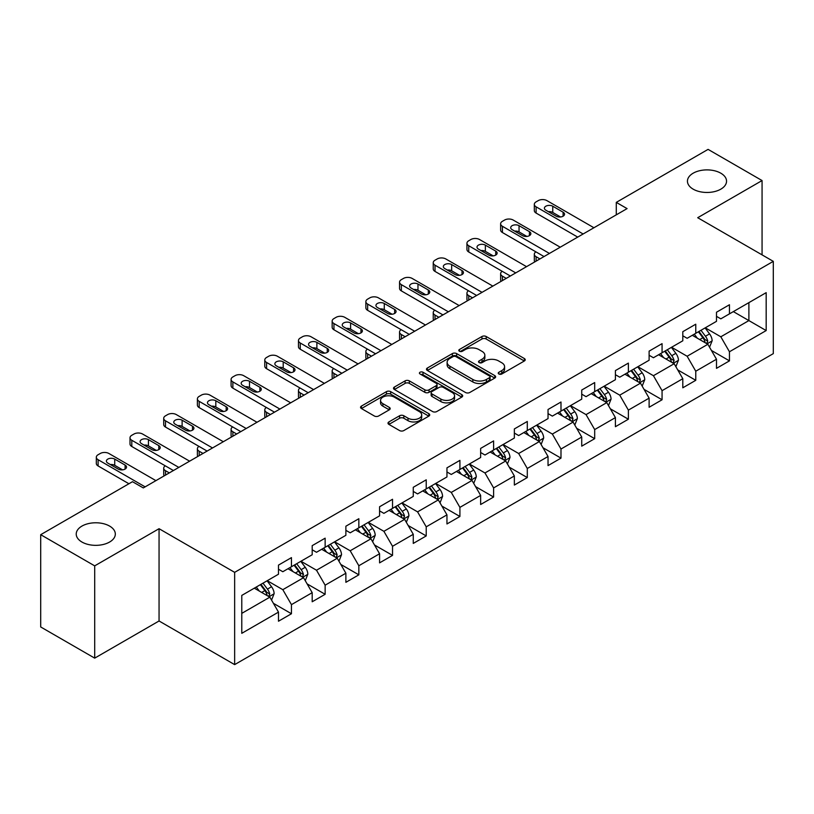 <?xml version="1.0" encoding="UTF-8"?>
<svg xmlns="http://www.w3.org/2000/svg" width="814" height="814" viewBox="0 0 814 814"><rect width="100%" height="100%" fill="white"/><g stroke="black" fill="none" stroke-linecap="round" stroke-linejoin="round"><path stroke-width="1.22" d="M498.85 373.992A2.096 1.211 0 0 0 501.821 373.992L524.348 360.989A3.002 1.73 0 0 0 525.223 359.768A3.002 1.73 0 0 0 524.348 358.536L486.182 336.508A3.002 1.73 0 0 0 481.949 336.508L459.422 349.511A2.096 1.211 0 0 0 458.801 350.366A2.096 1.211 0 0 0 459.422 351.231A2.096 1.211 0 0 0 462.393 351.231L465.303 349.542A9.595 5.535 0 0 1 478.866 349.542L482.051 351.383A9.595 5.535 0 0 1 484.859 355.291A9.595 5.535 0 0 1 482.051 359.208L479.141 360.897A2.096 1.211 0 0 0 478.52 361.752A2.096 1.211 0 0 0 479.141 362.606A2.096 1.211 0 0 0 482.102 362.606L485.022 360.928A9.595 5.535 0 0 1 498.585 360.928L501.77 362.759A9.595 5.535 0 0 1 504.578 366.676A9.595 5.535 0 0 1 501.77 370.594L498.85 372.283A2.096 1.211 0 0 0 498.239 373.138A2.096 1.211 0 0 0 498.85 373.992L498.85 372.283M109.595 526.078A19.546 11.284 0 0 0 88.299 523.636A19.546 11.284 0 0 0 76.231 534.065A19.546 11.284 0 0 0 81.949 542.043A19.546 11.284 0 0 0 103.256 544.485A19.546 11.284 0 0 0 115.323 534.065A19.546 11.284 0 0 0 109.595 526.078M720.817 173.199A19.546 11.284 0 0 0 699.511 170.747A19.546 11.284 0 0 0 687.443 181.176A19.546 11.284 0 0 0 693.172 189.163A19.546 11.284 0 0 0 714.478 191.605A19.546 11.284 0 0 0 726.546 181.176A19.546 11.284 0 0 0 720.817 173.199M388.878 421.937A3.002 1.73 0 0 0 388.003 423.168A3.002 1.73 0 0 0 388.878 424.389L399.582 430.565A3.002 1.73 0 0 0 403.825 430.565L428.836 416.127A3.002 1.73 0 0 0 429.721 414.906A3.002 1.73 0 0 0 428.836 413.675L390.679 391.646A3.002 1.73 0 0 0 386.436 391.646L361.426 406.094A3.002 1.73 0 0 0 360.551 407.315A3.002 1.73 0 0 0 361.426 408.536L374.359 416.005A3.002 1.73 0 0 0 378.591 416.005L389.306 409.818A3.002 1.73 0 0 0 390.181 408.597A3.002 1.73 0 0 0 389.306 407.376L382.885 403.673A8.018 4.63 0 0 1 380.545 400.396A8.018 4.63 0 0 1 385.49 396.123A8.018 4.63 0 0 1 394.23 397.12L419.352 411.63A8.018 4.63 0 0 1 421.703 414.906A8.018 4.63 0 0 1 416.748 419.179A8.018 4.63 0 0 1 408.007 418.172L403.825 415.761A3.002 1.73 0 0 0 399.582 415.761L388.878 421.937L388.878 424.389M159.056 528.703L94.699 565.862L40.7 534.686L40.7 626.963L94.699 658.139L159.056 620.98L234.646 664.621L234.646 572.344L159.056 528.703L159.056 620.98M762.067 254.874L762.067 180.555L697.71 217.714L773.3 261.355L234.646 572.344M762.067 180.555L708.078 149.379L616.279 202.381L616.279 214.845M40.7 534.686L132.489 481.695L143.295 487.922L627.085 208.608L616.279 202.381M465.516 392.501A3.002 1.73 0 0 0 469.759 392.501L494.77 378.062A3.002 1.73 0 0 0 495.645 376.841A3.002 1.73 0 0 0 494.77 375.61L456.613 353.581A3.002 1.73 0 0 0 452.37 353.581L427.36 368.03A3.002 1.73 0 0 0 426.475 369.251A3.002 1.73 0 0 0 427.36 370.472L465.516 392.501M420.879 374.45A2.096 1.211 0 0 1 423.005 374.745L423.005 372.252L461.803 394.648A3.002 1.73 0 0 1 462.688 395.869A3.002 1.73 0 0 1 461.803 397.09L436.792 411.538A3.002 1.73 0 0 1 432.549 411.538L394.393 389.509L394.393 387.057A3.002 1.73 0 0 0 393.508 388.278A3.002 1.73 0 0 0 394.393 389.509M394.393 387.057L405.097 380.881A3.002 1.73 0 0 1 409.34 380.881L424.816 389.814A3.002 1.73 0 0 0 429.049 389.814L436.151 385.714A3.002 1.73 0 0 0 437.037 384.483A3.002 1.73 0 0 0 436.151 383.262L420.044 373.962A2.096 1.211 0 0 1 419.424 373.107A2.096 1.211 0 0 1 420.726 371.988A2.096 1.211 0 0 1 423.005 372.252M234.646 664.621L773.3 353.632L773.3 261.355M273.412 603.327L291.453 613.746L291.453 604.639L312.189 592.673L312.189 601.77L325.142 594.291L325.142 585.185L345.879 573.219L345.879 582.325L358.842 574.837L358.842 565.74L379.568 553.764L379.568 562.871L392.531 555.382L392.531 546.286L413.268 534.31L413.268 543.416L426.221 535.938L426.221 526.831L446.957 514.865L446.957 523.962L459.91 516.483L459.91 507.376L480.647 495.411L480.647 504.507L493.61 497.028L493.61 487.922L514.346 475.956L514.346 485.063L527.299 477.574L527.299 468.477L548.036 456.501L548.036 465.608L560.988 458.129L560.988 449.023L581.725 437.047L581.725 446.153L594.688 438.675L594.688 429.568L615.415 417.602L615.415 426.699L628.377 419.22L628.377 410.114L649.114 398.148L649.114 407.254L662.067 399.766L662.067 390.669L682.804 378.693L682.804 387.8L695.766 380.311L695.766 371.215L716.493 359.239L716.493 368.345L729.456 360.867L729.456 351.76L766.178 330.565L766.178 292.653L748.89 302.635L748.89 320.584L766.178 330.565M291.453 613.746L278.49 621.224L278.49 612.118L241.778 633.323L241.778 595.41L278.49 574.216L278.49 565.109L291.453 557.631L291.453 566.737L312.189 554.761L312.189 545.655L325.142 538.176L325.142 547.283L345.879 535.307L345.879 526.21L358.842 518.721L358.842 527.828L379.568 515.862L379.568 506.756L392.531 499.277L392.531 508.374L413.268 496.408L413.268 487.301L426.221 479.822L426.221 488.919L446.957 476.953L446.957 467.847L459.91 460.368L459.91 469.475L480.647 457.499L480.647 448.402L493.61 440.913L493.61 450.02L514.346 438.044L514.346 428.947L527.299 421.469L527.299 430.565L548.036 418.599L548.036 409.493L560.988 402.014L560.988 411.111L581.725 399.145L581.725 390.038L594.688 382.56L594.688 391.666L615.415 379.69L615.415 370.594L628.377 363.105L628.377 372.212L649.114 360.236L649.114 351.139L662.067 343.65L662.067 352.757L682.804 340.791L682.804 331.685L695.766 324.206L695.766 333.302L716.493 321.337L716.493 312.23L729.456 304.751L729.456 313.858L766.178 292.653M287.993 568.732L303.551 577.706L282.814 589.682L267.257 580.697M278.49 569.23L282.814 571.723L291.453 566.737M282.814 589.682L291.453 604.639M303.551 577.706L312.189 592.673M321.693 549.277L337.24 558.251L316.504 570.227L300.956 561.243M312.189 549.776L316.504 552.268L325.142 547.283M316.504 570.227L325.142 585.185M337.24 558.251L345.879 573.219M355.382 529.822L370.93 538.807L350.193 550.773L334.646 541.798M345.879 530.321L350.193 532.814L358.842 527.828M350.193 550.773L358.842 565.74M370.93 538.807L379.568 553.764M389.072 510.368L404.629 519.352L383.893 531.318L368.335 522.344M379.568 510.866L383.893 513.359L392.531 508.374M383.893 531.318L392.531 546.286M404.629 519.352L413.268 534.31M422.761 490.923L438.319 499.898L417.582 511.864L402.035 502.889M413.268 491.422L417.582 493.915L426.221 488.919M417.582 511.864L426.221 526.831M438.319 499.898L446.957 514.865M456.461 471.469L472.008 480.443L451.271 492.419L435.724 483.435M446.957 471.967L451.271 474.46L459.91 469.475M451.271 492.419L459.91 507.376M472.008 480.443L480.647 495.411M490.15 452.014L505.698 460.989L484.971 472.965L469.413 463.99M480.647 452.513L484.971 455.006L493.61 450.02M484.971 472.965L493.61 487.922M505.698 460.989L514.346 475.956M523.84 432.56L539.397 441.544L518.66 453.51L503.113 444.536M514.346 433.058L518.66 435.551L527.299 430.565M518.66 453.51L527.299 468.477M539.397 441.544L548.036 456.501M557.539 413.105L573.087 422.09L552.35 434.055L536.802 425.081M548.036 413.614L552.35 416.107L560.988 411.111M552.35 434.055L560.988 449.023M573.087 422.09L581.725 437.047M591.229 393.661L606.776 402.635L586.049 414.611L570.492 405.626M581.725 394.159L586.049 396.652L594.688 391.666M586.049 414.611L594.688 429.568M606.776 402.635L615.415 417.602M624.918 374.206L640.476 383.18L619.739 395.156L604.192 386.172M615.415 374.705L619.739 377.197L628.377 372.212M619.739 395.156L628.377 410.114M640.476 383.18L649.114 398.148M658.618 354.751L674.165 363.736L653.428 375.702L637.881 366.727M649.114 355.25L653.428 357.743L662.067 352.757M653.428 375.702L662.067 390.669M674.165 363.736L682.804 378.693M692.307 335.297L707.854 344.281L687.128 356.247L671.57 347.273M682.804 335.795L687.128 338.298L695.766 333.302M687.128 356.247L695.766 371.215M707.854 344.281L716.493 359.239M733.343 311.609L748.89 320.584L720.817 336.793L705.27 327.818M716.493 316.351L720.817 318.844L729.456 313.858M720.817 336.793L729.456 351.76M94.699 565.862L94.699 658.139M241.778 613.369L269.851 597.161L254.304 588.176M269.851 597.161L278.49 612.118M711.426 350.447L729.456 360.867M677.726 369.902L695.766 380.311M644.037 389.357L662.067 399.766M610.347 408.811L628.377 419.22M576.648 428.266L594.688 438.675M542.958 447.71L560.988 458.129M509.269 467.165L527.299 477.574M475.569 486.619L493.61 497.028M441.88 506.074L459.91 516.483M408.19 525.518L426.221 535.938M374.491 544.973L392.531 555.382M340.801 564.428L358.842 574.837M307.112 583.882L325.142 594.291M499.694 374.287L501.77 373.087A9.595 5.535 0 0 0 504.578 369.169L504.578 366.676M484.859 355.291L484.859 357.794A9.595 5.535 0 0 1 482.051 361.711L479.975 362.902M524.308 361.009L486.182 339A3.002 1.73 0 0 0 481.949 339L460.256 351.526M494.729 378.083L456.613 356.074A3.002 1.73 0 0 0 452.37 356.074L427.391 370.492M489.468 377.696A2.096 1.211 0 0 0 490.089 376.841A2.096 1.211 0 0 0 489.468 375.976L455.972 356.644A2.096 1.211 0 0 0 453.011 356.644L449.928 358.414A9.595 5.535 0 0 0 447.12 362.332A9.595 5.535 0 0 0 449.928 366.249L472.832 379.466A9.595 5.535 0 0 0 486.396 379.466L489.468 377.696L489.468 380.189A2.096 1.211 0 0 0 490.089 379.334L490.089 376.841M447.12 362.332L447.12 364.825A9.595 5.535 0 0 0 449.928 368.742L449.928 366.249M489.468 380.189L486.396 381.959A9.595 5.535 0 0 1 472.832 381.959L449.928 368.742M394.434 389.53L405.097 383.374L405.097 380.881M437.037 384.483L437.037 386.986A3.002 1.73 0 0 1 436.151 388.207L429.049 392.307A3.002 1.73 0 0 1 424.816 392.307L409.34 383.374A3.002 1.73 0 0 0 405.097 383.374M423.005 374.745L461.762 397.12M440.873 399.084A8.018 4.63 0 0 0 449.613 400.091A8.018 4.63 0 0 0 454.558 395.808A8.018 4.63 0 0 0 452.208 392.531L443.365 387.423A3.002 1.73 0 0 0 439.122 387.423L432.02 391.524A3.002 1.73 0 0 0 431.145 392.745A3.002 1.73 0 0 0 432.02 393.976L440.873 399.084L440.873 401.577A8.018 4.63 0 0 0 449.613 402.584A8.018 4.63 0 0 0 454.558 398.3L454.558 395.808M431.145 392.745L431.145 395.238A3.002 1.73 0 0 0 432.02 396.469L432.02 393.976M440.873 401.577L432.02 396.469M421.703 414.906L421.703 417.399A8.018 4.63 0 0 1 416.748 421.672A8.018 4.63 0 0 1 408.007 420.675L403.825 418.254A3.002 1.73 0 0 0 399.582 418.254L388.919 424.409M380.545 400.396L380.545 402.889A8.018 4.63 0 0 0 382.885 406.166L382.885 403.673M389.265 409.849L382.885 406.166M428.795 416.147L390.679 394.139A3.002 1.73 0 0 0 386.436 394.139L361.467 408.557M709.564 347.232L712.138 340.761A8.089 4.67 -120 0 0 709.554 333.872L705.097 327.92M697.323 338.197L694.291 334.157M539.936 258.923L536.111 256.715L536.111 261.131M534.829 261.874A6.105 3.531 180 0 1 534.32 260.46L534.32 254.222A6.105 3.531 0 0 0 536.111 256.715M706.603 343.559L707.763 341.107A8.089 4.67 -120 0 0 705.443 336.243L700.986 330.291M698.961 331.461L703.907 338.064A4.121 2.381 60 0 1 704.659 339.316L707.763 341.107M698.402 331.786L702.858 337.739A8.089 4.67 60 0 1 705.168 342.602M535.907 251.862A6.105 3.531 0 0 0 534.32 254.222M583.129 233.984L536.111 206.837A6.105 3.531 -0 0 1 534.32 204.345A6.105 3.531 -0 0 1 536.111 201.852L538.268 200.61A6.105 3.531 -0 0 1 546.906 200.61L593.925 227.747M534.32 204.345L534.32 210.582A6.105 3.531 180 0 0 536.111 213.075L577.726 237.108M545.828 210.205A4.884 2.818 180 0 1 544.403 208.211A4.884 2.818 180 0 1 547.415 205.606A4.884 2.818 180 0 1 552.747 206.217L563.105 212.2A4.884 2.818 180 0 1 564.54 214.194A4.884 2.818 180 0 1 561.528 216.809A4.884 2.818 180 0 1 556.196 216.188L545.828 210.205M548.371 211.671A4.884 2.818 180 0 1 552.747 212.454L560.571 216.972M675.874 366.687L678.438 360.215A8.089 4.67 -120 0 0 675.854 353.327L671.397 347.375M663.634 357.651L660.602 353.602M506.237 278.378L502.421 276.17L502.421 280.586M501.139 281.318A6.105 3.531 180 0 1 500.63 279.914L500.63 273.677A6.105 3.531 0 0 0 502.421 276.17M672.913 363.003L674.073 360.561A8.089 4.67 -120 0 0 671.754 355.687L667.297 349.745M665.272 350.915L670.217 357.509A4.121 2.381 60 0 1 670.96 358.76L674.073 360.561M664.702 351.241L669.159 357.183A8.089 4.67 60 0 1 671.479 362.057M502.207 271.306A6.105 3.531 0 0 0 500.63 273.677M642.175 386.141L644.749 379.67A8.089 4.67 -120 0 0 642.165 372.771L637.708 366.819M629.934 377.096L626.912 373.056M472.547 297.832L468.732 295.624L468.732 300.04M467.45 300.773A6.105 3.531 180 0 1 466.941 299.369L466.941 293.132A6.105 3.531 0 0 0 468.732 295.624M639.224 382.458L640.374 380.016A8.089 4.67 -120 0 0 638.064 375.142L633.607 369.19M631.572 370.36L636.517 376.963A4.121 2.381 60 0 1 637.27 378.215L640.374 380.016M631.013 370.685L635.469 376.638A8.089 4.67 60 0 1 637.789 381.512M468.518 290.761A6.105 3.531 0 0 0 466.941 293.132M549.44 253.439L502.421 226.292A6.105 3.531 -0 0 1 500.63 223.799A6.105 3.531 -0 0 1 502.421 221.306L504.578 220.055A6.105 3.531 -0 0 1 513.217 220.055L560.236 247.202M500.63 223.799L500.63 230.036A6.105 3.531 180 0 0 502.421 232.529L544.037 256.552M512.138 229.66A4.884 2.818 180 0 1 510.704 227.666A4.884 2.818 180 0 1 513.726 225.061A4.884 2.818 180 0 1 519.047 225.671L529.415 231.654A4.884 2.818 180 0 1 530.85 233.649A4.884 2.818 180 0 1 527.828 236.253A4.884 2.818 180 0 1 522.507 235.643L512.138 229.66M514.682 231.125A4.884 2.818 180 0 1 519.047 231.909L526.872 236.426M515.74 272.894L468.732 245.747A6.105 3.531 -0 0 1 466.941 243.254A6.105 3.531 -0 0 1 468.732 240.761L470.889 239.509A6.105 3.531 -0 0 1 479.527 239.509L526.546 266.656M466.941 243.254L466.941 249.491A6.105 3.531 180 0 0 468.732 251.984L510.347 276.007M478.449 249.115A4.884 2.818 180 0 1 477.014 247.12A4.884 2.818 180 0 1 480.036 244.505A4.884 2.818 180 0 1 485.358 245.126L495.726 251.109A4.884 2.818 180 0 1 497.151 253.103A4.884 2.818 180 0 1 494.139 255.708A4.884 2.818 180 0 1 488.817 255.097L478.449 249.115M480.993 250.58A4.884 2.818 180 0 1 485.358 251.353L493.182 255.871M608.485 405.596L611.06 399.114A8.089 4.67 -120 0 0 608.475 392.226L604.019 386.274M596.245 396.55L593.213 392.511M438.858 317.287L435.032 315.079L435.032 319.485M433.75 320.228A6.105 3.531 180 0 1 433.241 318.813L433.241 312.586A6.105 3.531 0 0 0 435.032 315.079M605.524 401.913L606.684 399.46A8.089 4.67 -120 0 0 604.364 394.597L599.908 388.644M597.883 389.814L602.828 396.418A4.121 2.381 60 0 1 603.581 397.67L606.684 399.46M597.323 390.14L601.78 396.092A8.089 4.67 60 0 1 604.09 400.956M434.829 310.215A6.105 3.531 0 0 0 433.241 312.586M574.796 425.04L577.36 418.569A8.089 4.67 -120 0 0 574.776 411.681L570.319 405.728M562.555 416.005L559.523 411.965M405.158 336.731L401.343 334.523L401.343 338.939M400.061 339.682A6.105 3.531 180 0 1 399.552 338.268L399.552 332.031A6.105 3.531 0 0 0 401.343 334.523M571.835 421.367L572.995 418.915A8.089 4.67 -120 0 0 570.675 414.051L566.218 408.099M564.194 409.269L569.139 415.873A4.121 2.381 60 0 1 569.881 417.124L572.995 418.915M563.624 409.595L568.08 415.547A8.089 4.67 60 0 1 570.4 420.411M401.129 329.67A6.105 3.531 0 0 0 399.552 332.031M541.096 444.495L543.671 438.024A8.089 4.67 -120 0 0 541.086 431.135L536.63 425.183M528.856 435.459L525.834 431.42M371.469 356.186L367.653 353.978L367.653 358.394M366.371 359.137A6.105 3.531 180 0 1 365.862 357.722L365.862 351.485A6.105 3.531 0 0 0 367.653 353.978M538.146 440.822L539.306 438.37A8.089 4.67 -120 0 0 536.986 433.496L532.529 427.554M530.494 428.724L535.439 435.317A4.121 2.381 60 0 1 536.192 436.579L539.306 438.37M529.934 429.049L534.391 435.002A8.089 4.67 60 0 1 536.711 439.865M367.44 349.125A6.105 3.531 0 0 0 365.862 351.485M482.051 292.348L435.032 265.201A6.105 3.531 -0 0 1 433.241 262.708A6.105 3.531 -0 0 1 435.032 260.205L437.189 258.964A6.105 3.531 -0 0 1 445.838 258.964L492.846 286.111M433.241 262.708L433.241 268.935A6.105 3.531 180 0 0 435.032 271.428L476.648 295.462M444.749 268.569A4.884 2.818 180 0 1 443.325 266.565A4.884 2.818 180 0 1 446.337 263.96A4.884 2.818 180 0 1 451.668 264.57L462.026 270.563A4.884 2.818 180 0 1 463.461 272.558A4.884 2.818 180 0 1 460.449 275.163A4.884 2.818 180 0 1 455.118 274.552L444.749 268.569M447.293 270.034A4.884 2.818 180 0 1 451.668 270.808L459.493 275.325M448.361 311.793L401.343 284.646A6.105 3.531 -0 0 1 399.552 282.153A6.105 3.531 -0 0 1 401.343 279.66L403.5 278.419A6.105 3.531 -0 0 1 412.138 278.419L459.157 305.565M399.552 282.153L399.552 288.39A6.105 3.531 180 0 0 401.343 290.883L442.958 314.916M411.06 288.014A4.884 2.818 180 0 1 409.625 286.019A4.884 2.818 180 0 1 412.647 283.414A4.884 2.818 180 0 1 417.969 284.025L428.337 290.008A4.884 2.818 180 0 1 429.772 292.002A4.884 2.818 180 0 1 426.75 294.617A4.884 2.818 180 0 1 421.428 294.007L411.06 288.014M413.604 289.489A4.884 2.818 180 0 1 417.969 290.262L425.793 294.78M414.672 331.247L367.653 304.1A6.105 3.531 -0 0 1 365.862 301.607A6.105 3.531 -0 0 1 367.653 299.114L369.81 297.863A6.105 3.531 -0 0 1 378.449 297.863L425.468 325.01M365.862 301.607L365.862 307.845A6.105 3.531 180 0 0 367.653 310.338L409.269 334.361M377.37 307.468A4.884 2.818 180 0 1 375.936 305.474A4.884 2.818 180 0 1 378.958 302.869A4.884 2.818 180 0 1 384.279 303.48L394.648 309.462A4.884 2.818 180 0 1 396.082 311.457A4.884 2.818 180 0 1 393.06 314.062A4.884 2.818 180 0 1 387.739 313.451L377.37 307.468M379.914 308.933A4.884 2.818 180 0 1 384.279 309.717L392.104 314.235M507.407 463.949L509.981 457.478A8.089 4.67 -120 0 0 507.397 450.58L502.94 444.637M495.166 454.914L492.134 450.864M337.779 375.641L333.954 373.433L333.954 377.849M332.682 378.581A6.105 3.531 180 0 1 332.163 377.177L332.163 370.94A6.105 3.531 0 0 0 333.954 373.433M504.446 460.266L505.606 457.824A8.089 4.67 -120 0 0 503.296 452.95L498.829 446.998M496.805 448.168L501.75 454.772A4.121 2.381 60 0 1 502.503 456.023L505.606 457.824M496.245 448.494L500.702 454.446A8.089 4.67 60 0 1 503.011 459.32M333.75 368.569A6.105 3.531 0 0 0 332.163 370.94M380.972 350.702L333.954 323.555A6.105 3.531 -0 0 1 332.163 321.062A6.105 3.531 -0 0 1 333.954 318.569L336.111 317.318A6.105 3.531 -0 0 1 344.76 317.318L391.778 344.464M332.163 321.062L332.163 327.299A6.105 3.531 180 0 0 333.954 329.792L375.58 353.815M343.671 326.923A4.884 2.818 180 0 1 342.246 324.928A4.884 2.818 180 0 1 345.258 322.324A4.884 2.818 180 0 1 350.59 322.934L360.958 328.917A4.884 2.818 180 0 1 362.383 330.911A4.884 2.818 180 0 1 359.371 333.516A4.884 2.818 180 0 1 354.039 332.906L343.671 326.923M346.215 328.388A4.884 2.818 180 0 1 350.59 329.161L358.414 333.679M473.717 483.404L476.282 476.933A8.089 4.67 -120 0 0 473.697 470.034L469.24 464.082M461.477 474.359L458.445 470.319M304.09 395.095L300.264 392.887L300.264 397.293M298.982 398.036A6.105 3.531 180 0 1 298.473 396.622L298.473 390.394A6.105 3.531 0 0 0 300.264 392.887M470.757 479.721L471.917 477.269A8.089 4.67 -120 0 0 469.597 472.405L465.14 466.453M463.115 467.623L468.06 474.226A4.121 2.381 60 0 1 468.803 475.478L471.917 477.269M462.545 467.948L467.002 473.901A8.089 4.67 60 0 1 469.322 478.774M300.051 388.024A6.105 3.531 0 0 0 298.473 390.394M347.283 370.156L300.264 343.009A6.105 3.531 -0 0 1 298.473 340.517A6.105 3.531 -0 0 1 300.264 338.024L302.421 336.772A6.105 3.531 -0 0 1 311.06 336.772L358.079 363.919M298.473 340.517L298.473 346.744A6.105 3.531 180 0 0 300.264 349.237L341.88 373.27M309.981 346.377A4.884 2.818 180 0 1 308.547 344.383A4.884 2.818 180 0 1 311.569 341.768A4.884 2.818 180 0 1 316.89 342.379L327.259 348.372A4.884 2.818 180 0 1 328.693 350.366A4.884 2.818 180 0 1 325.671 352.971A4.884 2.818 180 0 1 320.35 352.36L309.981 346.377M312.525 347.843A4.884 2.818 180 0 1 316.89 348.616L324.715 353.134M440.028 502.849L442.592 496.377A8.089 4.67 -120 0 0 440.008 489.489L435.551 483.536M427.777 493.813L424.755 489.774M270.39 414.54L266.575 412.342L266.575 416.748M265.293 417.49A6.105 3.531 180 0 1 264.784 416.076L264.784 409.839A6.105 3.531 0 0 0 266.575 412.342M437.067 499.175L438.227 496.723A8.089 4.67 -120 0 0 435.907 491.86L431.451 485.907M429.416 487.077L434.361 493.681A4.121 2.381 60 0 1 435.114 494.932L438.227 496.723M428.856 487.403L433.313 493.355A8.089 4.67 60 0 1 435.632 498.219M266.361 407.478A6.105 3.531 0 0 0 264.784 409.839M313.594 389.601L266.575 362.454A6.105 3.531 -0 0 1 264.784 359.961A6.105 3.531 -0 0 1 266.575 357.468L268.732 356.227A6.105 3.531 -0 0 1 277.371 356.227L324.389 383.374M264.784 359.961L264.784 366.198A6.105 3.531 180 0 0 266.575 368.691L308.191 392.724M276.292 365.822A4.884 2.818 180 0 1 274.857 363.827A4.884 2.818 180 0 1 277.879 361.223A4.884 2.818 180 0 1 283.201 361.833L293.569 367.816A4.884 2.818 180 0 1 295.004 369.821A4.884 2.818 180 0 1 291.982 372.425A4.884 2.818 180 0 1 286.66 371.815L276.292 365.822M278.836 367.297A4.884 2.818 180 0 1 283.201 368.07L291.025 372.588M406.328 522.303L408.903 515.832A8.089 4.67 -120 0 0 406.318 508.943L401.862 502.991M394.088 513.268L391.056 509.228M236.701 433.994L232.875 431.786L232.875 436.202M231.603 436.945A6.105 3.531 180 0 1 231.084 435.531L231.084 429.293A6.105 3.531 0 0 0 232.875 431.786M403.368 518.63L404.527 516.178A8.089 4.67 -120 0 0 402.218 511.314L397.751 505.362M395.726 506.532L400.671 513.135A4.121 2.381 60 0 1 401.424 514.387L404.527 516.178M395.166 506.857L399.623 512.81A8.089 4.67 60 0 1 401.943 517.673M232.672 426.933A6.105 3.531 0 0 0 231.084 429.293M279.894 409.055L232.875 381.908A6.105 3.531 -0 0 1 231.084 379.416A6.105 3.531 -0 0 1 232.875 376.923L235.043 375.681A6.105 3.531 -0 0 1 243.681 375.681L290.7 402.818M231.084 379.416L231.084 385.653A6.105 3.531 180 0 0 232.875 388.146L274.501 412.179M242.592 385.276A4.884 2.818 180 0 1 241.168 383.282A4.884 2.818 180 0 1 244.18 380.677A4.884 2.818 180 0 1 249.511 381.288L259.88 387.271A4.884 2.818 180 0 1 261.304 389.265A4.884 2.818 180 0 1 258.292 391.87A4.884 2.818 180 0 1 252.961 391.259L242.592 385.276M245.136 386.742A4.884 2.818 180 0 1 249.511 387.525L257.336 392.043M372.639 541.758L375.203 535.286A8.089 4.67 -120 0 0 372.629 528.388L368.162 522.446M360.399 532.722L357.366 528.673M203.012 453.449L199.186 451.241L199.186 455.657M197.904 456.389A6.105 3.531 180 0 1 197.395 454.985L197.395 448.748A6.105 3.531 0 0 0 199.186 451.241M369.678 538.074L370.838 535.632A8.089 4.67 -120 0 0 368.518 530.759L364.062 524.816M362.037 525.986L366.982 532.58A4.121 2.381 60 0 1 367.724 533.831L370.838 535.632M361.467 526.312L365.934 532.254A8.089 4.67 60 0 1 368.243 537.128M198.972 446.377A6.105 3.531 0 0 0 197.395 448.748M246.204 428.51L199.186 401.363A6.105 3.531 -0 0 1 197.395 398.87A6.105 3.531 -0 0 1 199.186 396.377L201.343 395.126A6.105 3.531 -0 0 1 209.981 395.126L257 422.273M197.395 398.87L197.395 405.107A6.105 3.531 180 0 0 199.186 407.6L240.802 431.624M208.903 404.731A4.884 2.818 180 0 1 207.468 402.737A4.884 2.818 180 0 1 210.49 400.132A4.884 2.818 180 0 1 215.812 400.742L226.18 406.725A4.884 2.818 180 0 1 227.615 408.72A4.884 2.818 180 0 1 224.593 411.324A4.884 2.818 180 0 1 219.271 410.714L208.903 404.731M211.447 406.196A4.884 2.818 180 0 1 215.812 406.98L223.636 411.487M338.95 561.212L341.514 554.741A8.089 4.67 -120 0 0 338.929 547.842L334.473 541.89M326.699 552.167L323.677 548.127M169.312 472.903L165.496 470.696L165.496 475.111M164.214 475.844A6.105 3.531 180 0 1 163.706 474.44L163.706 468.203A6.105 3.531 0 0 0 165.496 470.696M335.989 557.529L337.149 555.087A8.089 4.67 -120 0 0 334.829 550.213L330.372 544.261M328.347 545.431L333.292 552.034A4.121 2.381 60 0 1 334.035 553.286L337.149 555.087M327.777 545.756L332.234 551.709A8.089 4.67 60 0 1 334.554 556.583M165.283 465.832A6.105 3.531 0 0 0 163.706 468.203M212.515 447.965L165.496 420.818A6.105 3.531 -0 0 1 163.706 418.325A6.105 3.531 -0 0 1 165.496 415.832L167.653 414.58A6.105 3.531 -0 0 1 176.292 414.58L223.311 441.727M163.706 418.325L163.706 424.552A6.105 3.531 180 0 0 165.496 427.055L207.112 451.078M175.214 424.186A4.884 2.818 180 0 1 173.779 422.191A4.884 2.818 180 0 1 176.801 419.576A4.884 2.818 180 0 1 182.122 420.197L192.491 426.18A4.884 2.818 180 0 1 193.925 428.174A4.884 2.818 180 0 1 190.903 430.779A4.884 2.818 180 0 1 185.582 430.168L175.214 424.186M177.757 425.651A4.884 2.818 180 0 1 182.122 426.424L189.947 430.942M305.25 580.667L307.824 574.185A8.089 4.67 -120 0 0 305.24 567.297L300.783 561.345M293.009 571.621L289.977 567.582M302.289 576.984L303.449 574.531A8.089 4.67 -120 0 0 301.139 569.668L296.672 563.715M294.648 564.885L299.593 571.489A4.121 2.381 60 0 1 300.346 572.741L303.449 574.531M294.088 565.211L298.545 571.163A8.089 4.67 60 0 1 300.865 576.027M178.815 467.409L131.797 440.272A6.105 3.531 -0 0 1 130.006 437.769A6.105 3.531 -0 0 1 131.797 435.276L133.964 434.035A6.105 3.531 -0 0 1 142.603 434.035L189.621 461.182M130.006 437.769L130.006 444.006A6.105 3.531 180 0 0 131.797 446.499L173.423 470.533M141.514 443.63A4.884 2.818 180 0 1 140.089 441.636A4.884 2.818 180 0 1 143.101 439.031A4.884 2.818 180 0 1 148.433 439.641L158.801 445.634A4.884 2.818 180 0 1 160.226 447.629A4.884 2.818 180 0 1 157.214 450.234A4.884 2.818 180 0 1 151.882 449.623L141.514 443.63M144.058 445.105A4.884 2.818 180 0 1 148.433 445.879L156.257 450.396M271.561 600.111L274.125 593.64A8.089 4.67 -120 0 0 271.55 586.752L267.084 580.799M259.32 591.076L256.288 587.036M268.6 596.438L269.76 593.986A8.089 4.67 -120 0 0 267.44 589.122L262.983 583.17M260.958 584.34L265.903 590.944A4.121 2.381 60 0 1 266.656 592.195L269.76 593.986M260.388 584.666L264.855 590.618A8.089 4.67 60 0 1 267.165 595.482M145.126 486.864L98.107 459.717A6.105 3.531 -0 0 1 96.317 457.224A6.105 3.531 -0 0 1 98.107 454.731L100.264 453.49A6.105 3.531 -0 0 1 108.903 453.49L155.922 480.636M96.317 457.224L96.317 463.461A6.105 3.531 180 0 0 98.107 465.954L128.927 483.75M107.824 463.085A4.884 2.818 180 0 1 106.39 461.09A4.884 2.818 180 0 1 109.412 458.486A4.884 2.818 180 0 1 114.733 459.096L125.102 465.079A4.884 2.818 180 0 1 126.536 467.073A4.884 2.818 180 0 1 123.514 469.688A4.884 2.818 180 0 1 118.193 469.068L107.824 463.085M110.368 464.56A4.884 2.818 180 0 1 114.733 465.333L122.558 469.851M501.77 373.087L501.77 370.594M479.141 362.606L479.141 360.897M482.051 361.711L482.051 359.208M459.422 351.231L459.422 349.511M481.949 339L481.949 336.508M486.182 339L486.182 336.508M524.348 360.989L524.348 358.536M427.36 370.472L427.36 368.03M452.37 356.074L452.37 353.581M456.613 356.074L456.613 353.581M494.77 378.062L494.77 375.61M472.832 381.959L472.832 379.466M486.396 381.959L486.396 379.466M409.34 383.374L409.34 380.881M424.816 392.307L424.816 389.814M429.049 392.307L429.049 389.814M436.151 388.207L436.151 385.714M461.803 397.09L461.803 394.648M399.582 418.254L399.582 415.761M403.825 418.254L403.825 415.761M408.007 420.675L408.007 418.172M389.306 409.818L389.306 407.376M361.426 408.536L361.426 406.094M386.436 394.139L386.436 391.646M390.679 394.139L390.679 391.646M428.836 416.127L428.836 413.675M707.061 343.813L712.077 340.924M705.443 336.243L709.554 333.872M699.694 339.56L702.858 337.739M536.111 213.075L536.111 206.837M552.747 206.217L552.747 212.454M563.105 212.2L563.105 216.188M673.371 363.268L678.388 360.368M671.754 355.687L675.854 353.327M665.994 359.015L669.159 357.183M639.672 382.722L644.698 379.823M638.064 375.142L642.165 372.771M632.305 378.469L635.469 376.638M502.421 232.529L502.421 226.292M519.047 225.671L519.047 231.909M529.415 231.654L529.415 235.643M468.732 251.984L468.732 245.747M485.358 245.126L485.358 251.353M495.726 251.109L495.726 255.097M605.982 402.177L610.999 399.277M604.364 394.597L608.475 392.226M598.616 397.924L601.78 396.092M572.293 421.632L577.309 418.732M570.675 414.051L574.776 411.681M564.916 417.368L568.08 415.547M538.593 441.076L543.62 438.176M536.986 433.496L541.086 431.135M531.227 436.823L534.391 435.002M435.032 271.428L435.032 265.201M451.668 264.57L451.668 270.808M462.026 270.563L462.026 274.552M401.343 290.883L401.343 284.646M417.969 284.025L417.969 290.262M428.337 290.008L428.337 294.007M367.653 310.338L367.653 304.1M384.279 303.48L384.279 309.717M394.648 309.462L394.648 313.451M504.904 460.531L509.92 457.631M503.296 452.95L507.397 450.58M497.537 456.278L500.702 454.446M333.954 329.792L333.954 323.555M350.59 322.934L350.59 329.161M360.958 328.917L360.958 332.906M471.214 479.985L476.231 477.085M469.597 472.405L473.697 470.034M463.838 475.732L467.002 473.901M300.264 349.237L300.264 343.009M316.89 342.379L316.89 348.616M327.259 348.372L327.259 352.36M437.515 499.44L442.541 496.54M435.907 491.86L440.008 489.489M430.148 495.177L433.313 493.355M266.575 368.691L266.575 362.454M283.201 361.833L283.201 368.07M293.569 367.816L293.569 371.815M403.825 518.884L408.842 515.984M402.218 511.314L406.318 508.943M396.459 514.631L399.623 512.81M232.875 388.146L232.875 381.908M249.511 381.288L249.511 387.525M259.88 387.271L259.88 391.259M370.136 538.339L375.152 535.439M368.518 530.759L372.629 528.388M362.759 534.086L365.934 532.254M199.186 407.6L199.186 401.363M215.812 400.742L215.812 406.98M226.18 406.725L226.18 410.714M336.436 557.794L341.463 554.894M334.829 550.213L338.929 547.842M329.07 553.54L332.234 551.709M165.496 427.055L165.496 420.818M182.122 420.197L182.122 426.424M192.491 426.18L192.491 430.168M302.747 577.248L307.773 574.348M301.139 569.668L305.24 567.297M295.38 572.995L298.545 571.163M131.797 446.499L131.797 440.272M148.433 439.641L148.433 445.879M158.801 445.634L158.801 449.623M269.058 596.693L274.074 593.803M267.44 589.122L271.55 586.752M261.681 592.439L264.855 590.618M98.107 465.954L98.107 459.717M114.733 459.096L114.733 465.333M125.102 465.079L125.102 469.068"/></g></svg>
